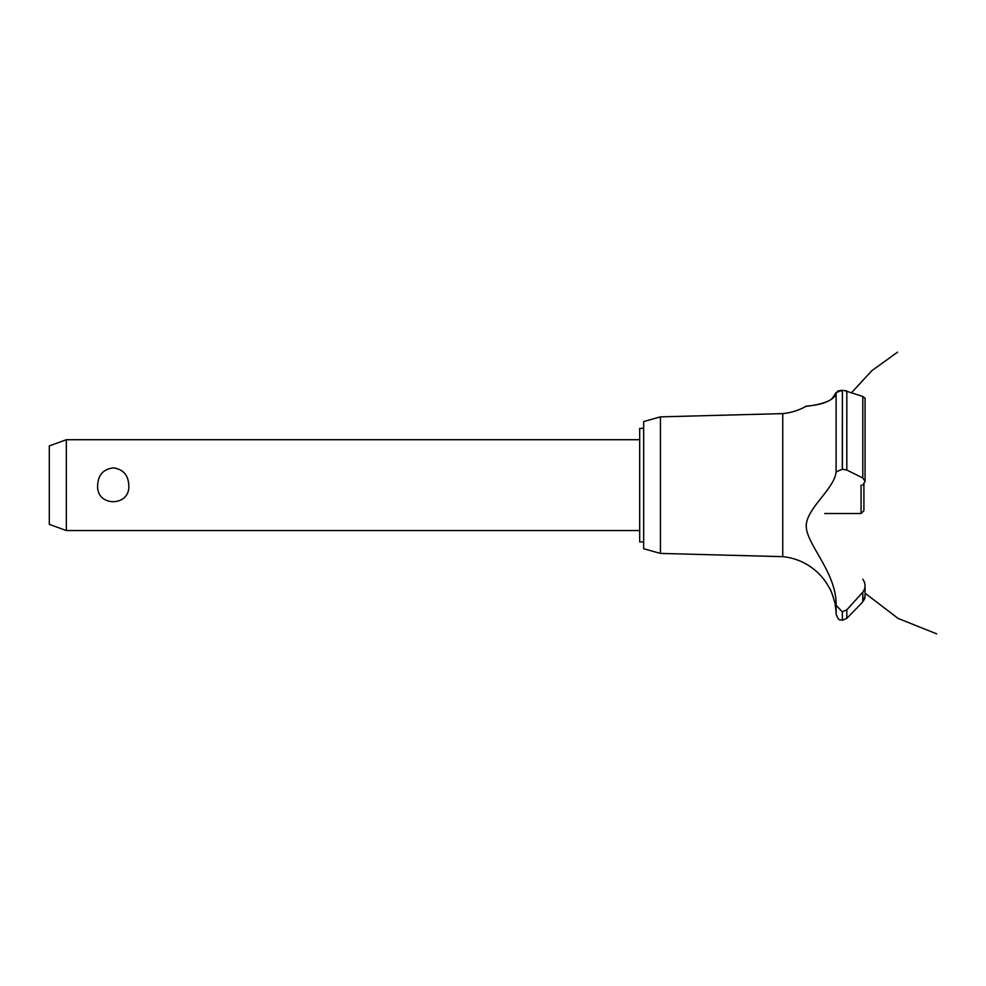 <?xml version="1.0" encoding="UTF-8"?>
<svg xmlns="http://www.w3.org/2000/svg" width="986" height="986" viewBox="0 0 986 986"><rect width="100%" height="100%" fill="white"/><g stroke="black" fill="none" stroke-linecap="round" stroke-linejoin="round"><path stroke-width="1.48" d="M643.661 541.906L639.68 541.906L639.68 428.368L643.661 428.368M66.333 439.719L66.333 530.554L49.3 524.355L49.3 445.918L66.333 439.719L639.68 439.719M97.676 485.137C98.243 474.907 103.419 469.163 113.23 467.882C123.028 469.163 128.217 474.907 128.772 485.137C130.645 507.198 95.815 507.198 97.676 485.137M660.435 416.856L660.435 553.417L643.661 548.721L643.661 421.552L660.435 416.856L782.736 413.615L782.736 556.659A59.024 59.024 0 0 1 829.596 588.457C830.446 588.001 836.153 605.65 835.278 605.49A59.024 59.024 0 0 1 836.103 613.995L836.103 605.268L842.29 611.801L846.814 609.841L850.856 605.49M834.711 602.434L834.366 600.93M833.108 596.505L832.714 595.334M832.517 594.804L832.283 594.188M831.876 593.165L830.742 590.651M806.314 525.55L806.302 526.401M828.56 573.877L829.546 576.181M782.736 413.615A59.024 59.024 0 0 0 805.956 406.343L806.856 406.232M807.546 406.146L809.962 405.825M814.855 405.012L815.89 404.815M831.814 399.047L836.103 392.527C835.376 403.977 805.796 406.269 806.03 406.331C803.43 405.776 832.788 406.096 836.103 392.527L842.29 390.333L840.171 390.481M837.508 391.146L838.778 390.739M836.103 392.527L836.103 471.9L842.29 469.25L846.814 470.014L862.799 478L865.055 481.341L865.055 398.147L862.799 396.458L843.856 390.407M845.557 390.653L846.506 390.9M865.042 481.587L862.713 485.137M864.315 599.439L862.799 601.731L865.055 596.173M864.981 597.146L864.71 598.403M859.348 605.49L862.799 601.731L862.799 592.167L846.814 609.841L846.814 618.358L859.348 605.49M862.799 579.263C865.794 583.589 865.794 587.89 862.799 592.167M836.103 605.577C837.052 573.889 807.645 545.505 806.326 527.51C804.465 509.688 834.686 489.216 836.103 471.764M842.401 611.801L842.401 620.243L842.29 611.801M842.401 469.25L842.401 390.333L842.29 469.25M824.74 513.521L861.074 513.521L861.074 485.137M863.909 484.052L863.909 510.686L861.074 513.521M846.814 470.014L846.814 391.011M862.799 478L862.799 396.458M639.68 530.554L66.333 530.554M851.522 392.687L871.846 370.674L897.58 352.138M865.055 593.178L898.086 618.419L936.7 633.862L898.086 618.419L865.055 593.178L898.086 618.419L936.7 633.862L898.086 618.419L865.055 593.178L898.086 618.419L936.7 633.862M865.055 596.074L865.055 585.844M842.401 620.243L846.814 618.358M842.29 620.243C840.392 619.035 838.975 622.449 836.103 613.995M660.435 553.417L782.736 556.659"/></g></svg>
